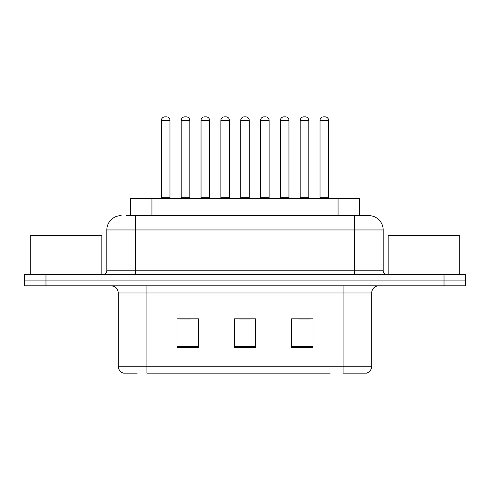 <?xml version="1.0" encoding="UTF-8"?>
<svg xmlns="http://www.w3.org/2000/svg" width="490" height="490" viewBox="0 0 490 490"><rect width="100%" height="100%" fill="white"/><g stroke="black" fill="none" stroke-linecap="round" stroke-linejoin="round"><path stroke-width="0.73" d="M130.469 215.649L130.469 198.468L359.531 198.468L359.531 215.649M137.237 373.147L123.792 373.147M371.714 366.275C371.518 369.705 369.797 371.996 366.563 373.147L343.08 373.147L343.08 366.275L371.714 366.275L371.714 292.965A7.16 7.16 0 0 1 378.874 285.805M123.437 373.147A7.16 7.16 0 0 1 118.286 366.275L118.286 292.965C117.857 288.616 115.475 286.233 111.126 285.805M45.974 274.351L465.5 274.351L465.5 280.078L24.5 280.078L24.5 285.805L45.974 285.805L45.974 280.078L24.5 280.078L24.5 274.351L45.974 274.351L45.974 280.078L465.5 280.078L465.5 285.805L45.974 285.805M313.012 347.447L313.012 318.812L291.532 318.812L291.532 347.447L313.012 347.447M198.468 347.447L198.468 318.812L176.988 318.812L176.988 347.447L198.468 347.447M255.737 347.447L255.737 318.812L234.263 318.812L234.263 347.447L255.737 347.447M330.205 373.147L146.92 373.147L146.92 366.275L343.08 366.275L343.08 292.965L118.286 292.965M180.136 318.953L190.88 318.953M299.121 318.953L309.864 318.953M239.628 318.953L250.372 318.953M126.487 215.649L368.633 215.649M126.163 215.649L135.467 215.649L135.467 229.963L106.832 229.963L106.832 270.774A3.577 3.577 0 0 1 103.249 274.351M121.146 215.649A14.32 14.32 0 0 0 106.832 229.963M368.854 215.649A14.32 14.32 0 0 1 383.168 229.963L383.168 270.774C383.382 272.948 384.577 274.143 386.751 274.351M169.975 120.43L161.382 120.43A3.577 3.577 0 0 1 164.959 116.853L166.392 116.853A3.577 3.577 0 0 1 169.975 120.43L169.975 197.752A0.717 0.717 0 0 0 170.692 198.468M161.382 120.43L161.382 197.752A0.717 0.717 0 0 1 160.665 198.468M181.214 120.43A3.577 3.577 0 0 1 184.791 116.853L186.225 116.853A3.577 3.577 0 0 1 189.802 120.43L181.214 120.43L181.214 197.752A0.717 0.717 0 0 1 180.498 198.468M189.802 120.43L189.802 197.752A0.717 0.717 0 0 0 190.518 198.468M209.634 120.43L201.041 120.43A3.577 3.577 0 0 1 204.624 116.853L206.057 116.853A3.577 3.577 0 0 1 209.634 120.43L209.634 197.752A0.717 0.717 0 0 0 210.351 198.468M201.041 120.43L201.041 197.752A0.717 0.717 0 0 1 200.324 198.468M249.294 120.43L240.706 120.43A3.577 3.577 0 0 1 244.283 116.853L245.717 116.853A3.577 3.577 0 0 1 249.294 120.43L249.294 197.752A0.717 0.717 0 0 0 250.01 198.468M240.706 120.43L240.706 197.752A0.717 0.717 0 0 1 239.99 198.468M288.959 120.43L280.366 120.43A3.577 3.577 0 0 1 283.943 116.853L285.376 116.853A3.577 3.577 0 0 1 288.959 120.43L288.959 197.752A0.717 0.717 0 0 0 289.676 198.468M280.366 120.43L280.366 197.752A0.717 0.717 0 0 1 279.649 198.468M328.619 120.43L320.025 120.43A3.577 3.577 0 0 1 323.608 116.853L325.041 116.853A3.577 3.577 0 0 1 328.619 120.43L328.619 197.752A0.717 0.717 0 0 0 329.335 198.468M320.025 120.43L320.025 197.752A0.717 0.717 0 0 1 319.309 198.468M220.874 120.43A3.577 3.577 0 0 1 224.451 116.853L225.884 116.853A3.577 3.577 0 0 1 229.467 120.43L220.874 120.43L220.874 197.752A0.717 0.717 0 0 1 220.157 198.468M229.467 120.43L229.467 197.752A0.717 0.717 0 0 0 230.184 198.468M260.533 120.43A3.577 3.577 0 0 1 264.116 116.853L265.549 116.853A3.577 3.577 0 0 1 269.126 120.43L260.533 120.43L260.533 197.752A0.717 0.717 0 0 1 259.816 198.468M269.126 120.43L269.126 197.752A0.717 0.717 0 0 0 269.843 198.468M300.199 120.43A3.577 3.577 0 0 1 303.776 116.853L305.209 116.853A3.577 3.577 0 0 1 308.786 120.43L300.199 120.43L300.199 197.752A0.717 0.717 0 0 1 299.482 198.468M308.786 120.43L308.786 197.752A0.717 0.717 0 0 0 309.502 198.468M101.816 274.351L101.816 235.696L30.227 235.696L30.227 274.351M459.773 274.351L459.773 235.696L388.184 235.696L388.184 274.351M151.943 215.649L151.943 198.468M338.057 215.649L338.057 198.468M343.08 285.805L343.08 292.965L371.714 292.965M118.286 366.275L146.92 366.275L146.92 285.805M444.026 285.805L444.026 274.351M255.737 346.448L234.263 346.448M198.468 346.448L176.988 346.448M313.012 346.448L291.532 346.448M135.467 274.351L135.467 270.774L383.168 270.774M106.832 270.774L135.467 270.774L135.467 229.963L354.533 229.963L354.533 274.351M383.168 229.963L354.533 229.963L354.533 215.649M161.382 197.752L169.975 197.752M181.214 197.752L189.802 197.752M201.041 197.752L209.634 197.752M240.706 197.752L249.294 197.752M280.366 197.752L288.959 197.752M320.025 197.752L328.619 197.752M220.874 197.752L229.467 197.752M260.533 197.752L269.126 197.752M300.199 197.752L308.786 197.752"/></g></svg>
